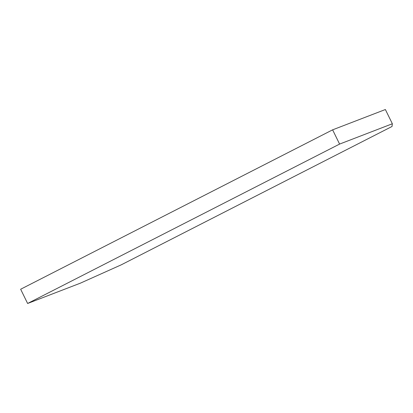 <?xml version="1.0" encoding="UTF-8"?>
<svg xmlns="http://www.w3.org/2000/svg" width="413" height="413" viewBox="0 0 413 413"><rect width="100%" height="100%" fill="white"/><g stroke="black" fill="none" stroke-linecap="round" stroke-linejoin="round"><path stroke-width="0.62" d="M339.594 144.08L27.625 303.478L80.38 283.163L121.272 264.821L392.04 126.476L392.35 123.761L339.594 144.08L332.62 129.837L20.65 289.239L27.625 303.478M392.35 123.761L385.375 109.522L332.62 129.837"/></g></svg>
